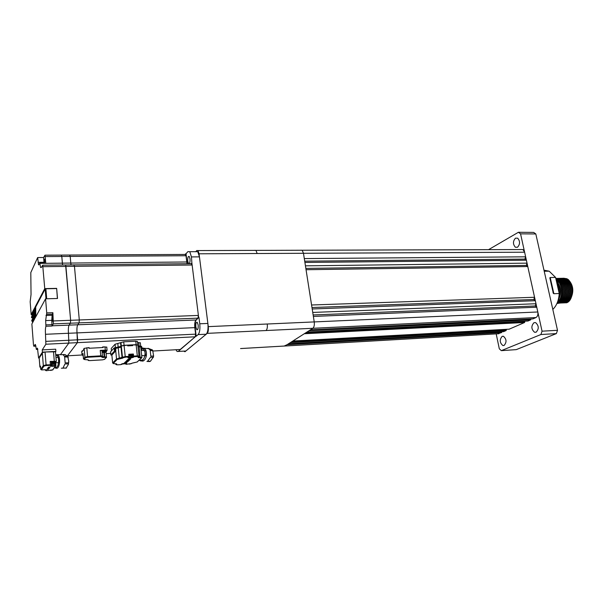 <?xml version="1.0" encoding="UTF-8"?>
<svg xmlns="http://www.w3.org/2000/svg" width="603" height="603" viewBox="0 0 603 603"><rect width="100%" height="100%" fill="white"/><g stroke="black" fill="none" stroke-linecap="round" stroke-linejoin="round"><path stroke-width="0.9" d="M561.762 278.767L562.237 278.571M562.395 278.511L562.878 278.367M563.036 278.33L563.511 278.247M563.669 278.224L566.835 278.729L568.282 279.573L566.797 278.729L563.617 278.224M563.451 278.239L562.968 278.322M562.81 278.36L562.328 278.496M562.162 278.548L561.679 278.737M561.928 302.774L566.707 302.774C574.44 299.97 573.988 281.609 565.825 278.752L562.486 278.262M562.328 278.284L561.838 278.382M561.679 278.42L561.197 278.571M561.039 278.624L560.466 278.872M561.777 302.857L566.383 302.781C574.116 299.985 573.664 281.616 565.501 278.759L562.328 278.254M562.162 278.269L561.679 278.352M561.521 278.39L561.031 278.526M560.873 278.578L560.391 278.767M560.639 302.819L565.418 302.819C573.144 300.015 572.684 281.646 564.536 278.782L561.197 278.292M561.031 278.315L560.549 278.413M560.391 278.45L559.901 278.601M559.742 278.661L559.177 278.903M560.481 302.902L565.094 302.834C572.82 300.03 572.36 281.654 564.212 278.79L561.031 278.284M560.873 278.3L560.383 278.382M560.225 278.42L559.742 278.556M559.576 278.609L559.094 278.797M559.343 302.872L564.122 302.872C571.84 300.068 571.388 281.676 563.24 278.812L559.901 278.322M559.742 278.345L559.252 278.443M559.094 278.48L558.604 278.631M558.446 278.692L557.881 278.933M559.185 302.955L563.797 302.887C571.516 300.075 571.056 281.684 562.916 278.82L559.742 278.307M559.576 278.33L559.094 278.413M558.928 278.45L558.446 278.586M558.28 278.639L557.798 278.835M558.046 302.917L562.825 302.925C570.536 300.113 570.084 281.707 561.943 278.842L558.604 278.352M558.446 278.375L557.956 278.473M557.798 278.511L557.308 278.661M557.149 278.722L556.592 278.963M557.888 303L562.501 302.932C570.212 300.128 569.752 281.714 561.619 278.85L558.446 278.337M558.28 278.36L557.798 278.443M557.632 278.48L557.142 278.616M556.984 278.669L556.494 278.865M557.149 303.128L561.529 302.977C569.232 300.166 568.772 281.744 560.639 278.872L557.308 278.382M557.142 278.405L556.659 278.503M556.494 278.541L556.011 278.692M556.984 303.377L557.624 303.128C565.297 300.309 564.838 281.842 556.727 278.963L556.403 278.97C564.506 281.85 564.973 300.324 557.293 303.143L561.205 302.985C568.908 300.173 568.448 281.752 560.315 278.88L557.142 278.367M556.984 278.39L556.494 278.473M556.335 278.511L555.845 278.646L556.727 278.963M556.946 303.467L560.232 303.023C567.92 300.211 567.461 281.774 559.343 278.903L556.004 278.413M556.916 303.528L559.901 303.038C567.596 300.226 567.137 281.782 559.011 278.91L555.845 278.398M556.886 303.588L558.928 303.075C566.609 300.264 566.149 281.805 558.039 278.933L555.785 278.398M556.893 303.573L558.604 303.09C566.285 300.271 565.825 281.812 557.707 278.94L555.793 278.428M556.403 278.97L555.876 278.759M557.308 302.616C563.895 298.704 563.157 282.619 555.989 279.264L556.501 279.008M557.428 302.291C563.458 297.995 562.697 283.131 556.041 279.498M557.979 300.731C561.936 293.48 561.363 286.704 556.252 280.418M558.227 299.887C561.453 292.998 560.828 286.644 556.343 280.825M559.237 293.503C559.546 289.357 558.717 285.709 556.742 282.566M558.973 292.365L556.938 283.448M557.353 283.583L557.813 282.671M557.971 282.4L558.438 281.676M558.597 281.458L559.071 280.862M559.222 280.681L559.697 280.191M559.855 280.048L560.33 279.649M560.489 279.528L560.971 279.197M562.365 279.227L561.122 279.099L561.943 278.842M558.544 299.895L559.064 300.558M559.23 300.754L559.75 301.289M559.916 301.447L560.428 301.869M560.594 301.997L561.099 302.337M561.265 302.435L561.762 302.698M561.521 278.805L561.039 279.053M560.88 279.151L560.398 279.46M560.232 279.581L559.75 279.965M559.592 280.101L559.109 280.568M558.951 280.742L558.468 281.307M558.31 281.511L557.828 282.204M557.669 282.453L557.195 283.312M558.393 300.136L558.906 300.761M559.079 300.95L559.592 301.455M559.765 301.606L560.27 302.005M560.436 302.126L560.941 302.45M561.107 302.54L561.612 302.789M560.391 278.91L559.908 279.174M559.584 279.181L559.26 279.604M559.102 279.732L558.619 280.131M558.461 280.282L557.979 280.779M557.813 280.953L557.338 281.556M557.18 281.774L556.72 282.468L557.21 281.812M557.956 300.807L558.446 301.319M558.619 301.485L559.132 301.915M559.298 302.043L559.803 302.382M560.737 302.585L559.946 302.495L560.473 302.744M560.225 278.842L559.742 279.091M558.936 279.619L558.453 280.003M558.295 280.146L557.813 280.614M557.654 280.787L557.172 281.36M557.014 281.563L556.637 282.106M557.865 301.07L558.295 301.492M558.468 301.643L558.973 302.05M559.139 302.171L559.644 302.495M559.818 302.585L560.315 302.834M559.094 278.94L558.612 279.212M557.783 279.521L558.446 279.31L557.963 279.641M557.805 279.769L557.323 280.176M557.157 280.327L556.675 280.825M558.001 302.08L558.506 302.427M558.672 302.525L559.177 302.789M558.936 278.872L558.446 279.121M558.288 279.219L557.805 279.536M557.639 279.656L557.157 280.041M556.999 280.184L556.516 280.659M552.981 291.769L553.041 292.621M557.843 302.216L558.348 302.54M558.521 302.631L559.019 302.879M557.798 278.978L557.315 279.242M556.991 279.257L556.667 279.679M557.376 302.57L557.881 302.842M557.632 278.903L557.149 279.159M557.27 302.706L557.722 302.925M556.335 278.94L555.958 279.136M543.974 270.189L549.16 271.177L555.567 277.41L550.215 277.531L553.878 293.714L553.328 293.314L549.83 277.862L550.215 277.531M553.878 293.714L559.245 293.533C558.755 300.422 556.614 305.721 552.815 309.429M536.097 332.215L534.575 332.268C531.19 329.193 531.002 325.997 534.009 322.665L535.637 322.62C538.961 325.763 539.112 328.959 536.097 332.215M504.078 345.466L502.894 345.549C499.646 342.723 499.405 339.655 502.171 336.346L503.43 336.27C506.633 339.165 506.852 342.233 504.078 345.466L502.894 345.549M517.495 247.253L515.369 247.23C512.799 244.2 512.836 241.17 515.497 238.155L517.706 238.2C520.231 241.283 520.155 244.305 517.495 247.253M520.909 249.552L522.967 249.544L524.618 252.205L525.635 256.825L524.912 259.094L526.381 260.202L527.03 263.149L526.306 265.418L527.776 266.541L534.56 297.264L533.821 299.518L535.321 300.724L535.992 303.739L535.245 305.985L313.138 314.962M535.992 303.739L312.746 312.437L312.196 308.97L535.321 300.724M535.245 305.985L536.753 307.206L313.372 316.432L314.231 321.919C314.57 325.032 314.125 327.158 312.874 328.281L310.553 329.758L532.879 318.889L535.946 317.555L266.044 330.534C267.182 329.389 267.589 327.21 267.265 324.007L314.231 321.919L303.475 253.29L304.304 258.581L525.635 256.825M536.753 307.206L537.808 311.977C538.215 314.683 537.597 316.545 535.946 317.555M530.949 318.987L530.663 319.861L308.872 330.828L306.837 332.125L527.829 321.045M530.663 319.861L527.964 321.037M509.226 329.163L524.587 322.507L524.618 321.278L306.686 332.223M524.587 322.507L304.289 333.745L292.847 341.027L509.347 329.163M506.158 330.55L290.458 342.542L288.596 343.725L503.663 331.635L506.158 330.55L506.188 329.359L292.794 341.057M501.892 331.74L501.643 332.524L287.088 344.69L284.179 346.054L285.031 346.001L312.874 328.281C314.125 327.158 314.57 325.032 314.231 321.919L537.808 311.977M501.643 332.524L497.746 333.798L285.008 346.009M300.686 250.2L302.186 250.245L303.475 253.29L257.157 253.516L255.974 250.388L254.594 250.343M524.912 259.094L304.703 261.174M526.381 260.202L304.907 262.448L305.435 265.833L527.03 263.149M526.306 265.418L305.842 268.41M527.776 266.541L306.045 269.714L311.578 304.997L534.56 297.264M533.821 299.518L311.977 307.53M535.818 233.949L520.562 233.843L518.407 232.283L533.632 232.411L535.818 233.949L557.511 330.301L556.365 333.602L516.228 349.634L501.319 350.652L540.921 334.522L542.052 331.183L557.511 330.301M520.562 233.843L542.052 331.183M488.551 249.657L518.407 232.283M501.319 350.652L499.299 348.79L496.201 333.889M556.365 333.602L540.921 334.522M559.245 293.533L555.567 277.41M570.182 299.088L567.008 301.952L569.194 300.543M570.702 298.726C574.131 291.37 573.332 284.985 568.282 279.573M569.556 282.347L565.569 279.325M564.966 279.166L563.722 279.038M563.406 279.053L562.591 279.159M562.35 279.212L561.679 279.423M561.468 279.506L560.873 279.792M560.677 279.898L560.112 280.259M559.931 280.395L559.388 280.847M559.207 281.013L558.687 281.563M558.514 281.767L557.994 282.438M557.828 282.694L557.323 283.531M558.551 299.887L559.109 300.498M559.29 300.678L559.855 301.161M560.051 301.304L560.632 301.681M560.828 301.786L561.438 302.073M561.642 302.156L562.305 302.352M562.546 302.404L563.338 302.487M563.639 302.487L564.807 302.322M565.358 302.141L568.878 299.156M568.245 282.362L564.272 279.355M563.669 279.197L562.426 279.068M562.102 279.083L561.287 279.189M561.046 279.242L560.383 279.453M560.172 279.536L559.569 279.822M559.38 279.935L558.815 280.297M558.627 280.44L558.092 280.892M557.911 281.058L557.383 281.609M557.994 300.709L558.559 301.199M558.747 301.342L559.328 301.719M559.531 301.832L560.134 302.118M560.345 302.201L561.009 302.397M561.25 302.45L562.034 302.533M562.343 302.533L563.511 302.374M564.061 302.201L567.559 299.231M566.926 282.37L562.968 279.385M560.805 279.114L559.991 279.219M558.875 279.573L558.272 279.86M558.077 279.973L557.511 280.342M557.33 280.478L556.788 280.93M553.087 292.251L553.162 292.968M558.227 301.877L558.838 302.163M559.049 302.246L559.712 302.45M561.039 302.585L562.207 302.427M562.757 302.254L566.247 299.307M565.606 282.377L561.664 279.408M561.061 279.249L559.818 279.129M559.501 279.144L558.687 279.257M557.571 279.604L556.968 279.898M556.773 280.011L556.237 280.357M557.745 302.291L558.408 302.495M558.642 302.548L559.433 302.638M559.735 302.638L560.903 302.48M561.453 302.307L564.928 299.374M564.287 282.385L560.353 279.438M559.757 279.279L558.514 279.159M558.197 279.174L557.383 279.287M557.338 302.593L558.129 302.683M558.431 302.683L559.592 302.525M560.142 302.359L563.609 299.45M562.968 282.392L559.041 279.46M558.446 279.31L557.21 279.189M556.893 279.204L556.079 279.317M557.255 302.736L558.288 302.578M558.83 302.412L562.29 299.518M561.642 282.4L557.73 279.49M557.134 279.34L555.974 279.219M557.519 302.465L560.971 299.593M560.315 282.415L556.418 279.521M557.632 301.771L559.644 299.668M558.989 282.423L556.147 279.973M557.654 282.43L556.403 281.088M522.967 249.544L302.186 250.245L303.475 253.29L524.618 252.205M183.757 351.142L184.978 351.737L207.236 333.361C208.231 332.185 208.578 329.939 208.276 326.63L199.058 253.803L198.003 250.569L196.797 250.524L195.756 251.677M130.715 345.723L130.972 345.398L129.841 345.27L127.957 345.866M137.439 341.637L135.758 341.208L123.713 341.811L115.067 344.238L111.231 348.466L111.449 350.878M132.622 344.856L137.808 345.089L136.127 344.675L124.075 345.3L121.309 345.971L127.602 345.12L127.685 345.881L132.705 345.617L132.622 344.856L132.524 345.625M113.507 363.699L112.655 362.953L116.537 358.951L122.447 357.24L121.309 345.971L120.999 347.147L115.565 348.398L115.49 347.637L114.171 347.908L110.583 351.82L110.884 354.941L114.48 351.067L115.874 350.758L111.819 355.099L110.884 354.986L110.583 351.82M115.49 347.652L120.924 346.378L121.309 345.971L120.954 342.481M140.318 346.733L140.672 346.114L137.891 345.911M140.333 342.926L137.529 342.466M34.755 308.781L31.884 314.299M31.514 316.974L34.77 310.726L34.748 307.718L31.152 314.578L30.173 301.719L31.039 294.558L30.798 272.594L37.665 257.549L43.597 257.511L44.976 255.182L45.768 263.021L39.783 263.074L38.517 264.815L37.665 257.549M31.899 314.547L31.152 314.578M35.796 316.779L35.713 306.965L35.132 306.98L35.223 317.826L45.579 298.802L46.725 312.897L45.655 320.585L45.926 326.283C45.398 327.942 45.255 330.61 45.496 334.288L45.873 344.23L42.248 349.898L42.421 352.137L38.592 358.046L39.187 358.016M52.039 326.035L51.768 320.351L52.114 315.263L52.883 312.686L53.358 323.864L52.039 326.035L45.926 326.283M44.064 263.036L43.597 257.511M191.219 263.684L191.882 262.953L198.658 317.555L195.952 319.982C194.867 321.361 194.49 323.909 194.822 327.633C194.49 323.909 194.867 321.361 195.952 319.982L197.995 318.15L198.395 315.429L192.138 265.019L74.455 266.3L73.83 264.853L74.455 266.3L65.9 266.398L65.606 264.988L70.634 320.283L70.4 323.185L69.089 325.115C68.403 326.585 68.192 329.298 68.463 333.286L68.84 343.084L68.456 333.263C68.192 329.283 68.403 326.57 69.089 325.115L77.697 324.783C76.973 326.231 76.754 328.937 77.026 332.901L77.403 342.655L67.446 355.808L82.234 354.986L67.453 355.815L77.403 342.655L77.644 339.828L195.621 334.145L195.229 336.806L180.229 349.499L153.072 351.021M52.785 318.678L52.491 317.268L52.107 319.801L52.401 321.218L52.785 318.678M44.924 260.33L44.682 259.094L44.532 262.863L44.924 260.33M186.003 255.74L70.204 256.426L69.601 255.031L70.204 256.426L61.792 256.471L61.212 255.084L61.792 256.471L62.599 265.019L62.373 263.134L70.792 263.059L71.026 264.905L70.792 263.059L186.772 261.981L187.088 263.722L186.063 253.72L186.772 261.981L186.003 255.74L185.136 254.428L185.754 253.72M195.229 336.806L68.84 343.084L60.451 354.639L68.84 343.084L45.873 344.23M39.783 263.074L40.582 267.468L41.321 267.506L42.7 265.222L44.758 288.626L35.132 306.98M35.713 306.965L45.187 288.965L45.888 288.777L46.702 298.771M57.398 298.485L56.652 288.37L44.758 288.626M45.579 298.802L57.511 298.485L56.652 288.37M56.554 288.543L45.888 288.777M38.592 358.046L37.461 348.142L36.376 349.439L35.419 344.524L33.783 346.243L33.459 344.645L31.876 323.984L34.838 318.535L34.816 315.535L31.831 321.075L32.419 321.316M37.838 349.363L36.376 349.439M55.499 351.798L45.052 351.994L46.084 364.898L51.459 364.755L51.195 361.506L50.185 361.385L56.29 361.378L55.499 351.798L55.875 351.413L42.421 352.137M55.875 351.413L55.695 349.19L42.248 349.898M32.155 317.917L31.567 317.668L34.778 311.63L34.808 314.63L31.778 320.374M34.823 316.567L32.396 321.052L32.532 322.778M34.793 312.678L32.14 317.698M145.564 355.762L144.871 350.607M147.629 361.189L150.577 357.195L153.124 357.345L150.486 361.227L147.629 361.189M150.825 356.154L150.207 350.524L152.755 350.69L153.614 356.019L150.825 356.154M148.037 348.278L152.393 349.913L149.763 349.748L148.655 348.617L146.989 348.504M146.936 361.446L149.597 361.551M141.795 347.848L144.2 348.308C147.886 350.494 146.868 359.931 142.821 361.099L140.22 360.82L139.376 360.104M197.995 318.15L79.053 322.869L79.294 319.982L74.455 266.3L79.294 319.982L79.053 322.869L77.697 324.783L196.261 319.974L198.658 317.555M192.138 265.019L191.241 263.662M70.204 256.426L70.792 263.059L70.204 256.426M196.261 319.974C195.176 321.346 194.799 323.894 195.138 327.617L195.621 334.145M61.318 368.214L66.164 368.041L62.968 368.056L64.981 363.918L68.184 363.911L68.35 362.84L65.147 362.84L64.649 356.991L67.845 357.006L67.521 356.207L64.325 356.185L63.149 354.692L62.056 354.685M67.521 356.207L65.011 354.556L62.855 354.541M66.164 368.041L68.403 364.393L68.727 361.084L67.845 357.006M68.742 362.154L68.35 362.84M68.403 364.393L68.184 363.911M58.988 362.735L58.468 357.391M55.747 354.805L57.579 354.654C60.496 356.169 60.164 366.956 57.149 368.229L55.702 368.214L54.948 367.506M51.247 362.154L53.84 361.596L55.785 361.823L55.34 362.23M55.77 361.612L53.81 361.257L51.225 361.823M132.615 354.647L128.808 354.632M128.846 354.956L130.979 354.594L132.622 354.76L132.223 355.212M132.245 355.257L130.874 354.7L128.861 355.122M53.29 364.189L51.677 363.617L53.396 364.189L53.607 363.149L54.202 363.112L53.991 364.152L54.534 364.122L55.589 363.383L54.436 364.25L53.524 363.978M53.991 364.152L54.534 364.122M54.202 363.112L54.074 364.031M55.589 362.546L51.436 362.787L51.459 363.262M53.298 364.318L52.755 364.348M52.378 364.318L53.215 364.438M53.577 363.978L53.946 363.601M54.654 364.22L53.803 364.4L53.84 363.609M53.893 364.28L54.436 364.25M45.24 256.577L61.792 256.479L62.373 263.134M42.979 266.669L65.908 266.413L70.634 320.306L70.408 323.208L69.096 325.13L52.152 325.801M70.408 323.208L79.053 322.869L77.697 324.783C76.973 326.231 76.754 328.937 77.026 332.901L77.644 339.828L69.066 340.243M125.432 363.428L124.663 363.805M124.263 363.39L125.53 363.345M124.293 363.707L124.791 363.677M123.607 363.752L122.386 363.699M123.623 363.865L123.125 363.895M122.628 363.639L123.962 363.421M123.864 363.624L123.253 363.775M132.479 355.536L128.906 355.574M130.723 356.682L130.768 357.353L129.954 357.164L130.467 357.134M130.889 357.24L131.62 357.172M132.185 356.825L131.401 357.21M130.587 357.014L130.768 356.109L131.326 356.079L131.024 357.104L132.487 356.403M131.024 357.104L131.529 357.074M131.326 356.079L131.145 356.984M128.914 356.69L129.954 357.164M129.472 357.27L128.786 356.833M130.331 357.27L129.818 357.3M198.168 324.972L197.226 322.304C196.126 322.047 195.666 323.607 195.854 326.992L196.812 329.683C197.905 329.909 198.357 328.334 198.168 324.972M189.131 263.707C189.9 262.946 190.179 261.295 189.975 258.762L189.236 256.463C188.091 256.034 187.601 257.617 187.767 261.22L188.52 263.534L189.334 263.526M187.397 263.722L187.081 261.981M186.063 253.72L187.895 251.624L189.779 251.7L191.445 256.916L191.882 262.953M178.187 351.459L185.875 351.006L206.218 334.205C207.801 332.328 208.352 328.741 207.877 323.442L199.45 256.863L197.746 251.67L189.779 251.7M195.138 327.617L196.194 336.24L198.138 334.597C199.691 332.713 200.226 329.11 199.751 323.788L198.975 317.54M68.463 333.286L194.822 327.633L195.877 336.255L178.217 351.436L177.139 351.519L175.948 349.74M179.641 349.996L179.581 349.536M40.537 366.767L40.439 367.227M82.769 350.803L81.744 351.534L82.031 354.73L83.018 353.516L83.493 358.973M106.769 347.177L102.97 346.876L102.698 347.547L102.646 346.996M102.043 350.795L100.241 350.403L105.314 350.124L107.078 350.328L106.467 351.225M89.093 347.637L89.146 348.263L88.905 347.614L84.118 348.391L83.787 349.536L82.189 351.519L82.129 350.871M82.754 355.092L82.046 354.881L81.744 351.353M102.97 346.876L103.03 347.532L88.965 348.27L88.905 347.614M55.318 361.981L53.765 361.702L51.632 362.215L51.722 362.607M126.781 362.742L124.399 362.885L126.05 362.365L127.029 362.395L126.781 362.742M127.014 362.388L126.05 362.365M126.042 362.26L125.552 362.297M125.138 362.35L124.399 362.885M127.105 361.046L128.643 360.918L127.105 361.046M128.047 360.805L127.241 360.918M126.607 361.009L126.125 361.189M129.23 360.353L127.218 360.639L128.733 360.835L126.638 360.715L129.23 360.353M128.032 360.315L126.622 360.609M127.791 360.556L128.861 360.715M127.097 362.056L125.07 362.184L126.743 362.207M125.846 361.8L125.055 362.207M130.587 359.026L128.183 359.169L130.587 359.026M130.7 358.913L128.168 359.056L130.482 359.124L128.68 359.569L130.007 359.592L127.602 359.735L129.539 359.282L128.077 359.267M128.778 359.328L127.602 359.735M129.426 359.411L130.127 359.478M128.13 361.325L125.492 361.815L128.13 361.325M126.751 361.205L128.341 361.212M126.645 361.423L125.492 361.815M127.301 361.499L127.987 361.566M129.178 359.863L127.625 360.149L129.178 359.863M129.23 359.878L127.64 360.059M129.69 359.946L127.165 360.119L129.69 359.946M127.158 360.014L127.964 359.712M140.544 346.778L140.763 346.295L140.838 347.042L137.974 346.665M133.361 354.014L132.713 354.654L132.924 356.727L133.572 356.094L133.361 354.014L128.771 354.278L128.816 356.81L125.153 357.262L125.228 356.577L128.989 356.358M134.054 356.742L137.228 356.554L137.311 355.876L133.572 356.094L134.054 356.742L133.542 357.24L132.924 356.727L131.379 357.247M141.177 346.341L141.509 349.454L141.102 349.408L140.763 346.295L141.637 346.386L141.969 349.552L141.125 350.373L145.956 350.682M141.509 349.454L141.969 349.491L141.637 346.386M141.675 355.529L146.378 355.815M125.492 363.383L125.982 364.318L131.665 363.526M121.52 364.039L120.886 364.634L124.354 363.383M141.856 348.421C143.62 348.82 144.697 350.351 145.082 353.011C144.848 358.679 142.949 361.031 139.383 360.066M48.459 369.285L46.936 369.383L48.459 369.285M48.308 368.938L47.893 369.059M48.27 368.275L49.25 368.192L48.27 368.275M49.499 367.853L47.878 368.071L49.499 367.853M48.398 367.83L47.871 367.966M48.873 367.943L49.34 368.064M48.511 368.878L47.2 369.006L48.511 368.832M47.773 368.516L48.926 368.644L47.2 368.908M50.064 367.061L48.526 367.152L50.064 367.061M50.117 366.993L48.526 367.152M49.913 367.189L48.285 367.491L49.913 367.189M48.67 367.265L48.082 367.649M48.602 368.29L49.122 368.365M49.34 367.559L48.444 367.642M49.702 367.611L48.089 367.724L49.702 367.611M45.052 351.994L42.308 352.672L42.059 353.931L39.18 357.669M51.881 364.084L52.009 365.644L55.906 365.576L55.34 362.245M56.29 361.378L55.642 362.411M59.2 357.398L55.958 357.383M55.664 362.735L59.569 362.735M54.556 367.687L55.046 367.016M40.047 357.021L39.466 357.044M40.439 367.302L39.896 367.099L40.499 366.179M55.778 355.175C57.285 355.039 58.242 356.622 58.642 359.908C58.581 365.584 57.338 368.064 54.911 367.34M106.414 350.69L102.05 350.84M103.814 352.491L104.319 352.642L104.327 352.197L103.814 352.491M104.816 352.446L104.319 352.642M104.824 352.536L105.344 352.318L104.304 352.197M102.141 351.813L106.49 351.466L105.306 352.363M103.301 352.499L102.178 352.22M83.071 354.323L82.792 355.536M83.206 355.853L82.807 355.695L83.154 355.295M524.768 321.964L305.337 333.075M506.332 330.022L291.475 341.893M498.885 333.723L240.574 348.549M266.044 330.534L207.236 333.361M257.157 253.516L199.058 253.803M208.276 326.63L267.265 324.007M138.976 356.275L138.833 356.69L138.961 356.034L137.311 355.876L135.758 341.208M123.713 341.811L125.228 356.577L122.447 357.24L123.065 357.752L122.68 358.152L122.062 357.632L120.999 347.147M120.57 342.903L120.924 346.378M118.165 347.049L117.819 343.567M115.407 347.66L115.067 344.238M111.231 348.466L111.465 350.856M138.675 342.504L139.037 345.941M31.876 314.253L32.004 315.949M46.001 324.874L52.122 324.625M51.768 320.351L45.655 320.585M45.986 315.482L52.114 315.263M52.778 314.148L46.627 314.367M46.725 312.897L52.883 312.686M38.049 262.328L43.981 262.275M70.4 323.185L53.358 323.864M39.806 263.375L62.373 263.164M45.986 298.794L45.187 288.965M53.561 320.939L70.634 320.283M68.456 333.263L45.496 334.288M46.069 341.358L69.059 340.25M35.426 344.532L34.944 344.554M33.941 346.228L35.961 346.13L33.941 346.235M31.507 316.884L31.567 317.668M32.396 321.052L32.532 322.771M31.771 320.283L31.831 321.075M152.755 350.69L152.31 349.921M153.124 357.345L153.373 356.305M149.491 361.581L150.185 361.333M70.634 320.306L198.395 315.429M106.211 353.644L110.733 353.388L106.211 353.644M153.064 351.021L180.229 349.499M68.403 364.084L68.652 362.546M51.594 363.715L51.474 363.24L53.886 362.659L55.627 362.991M52.853 364.22L53.479 364.069M128.952 356.019L132.539 355.958M199.45 256.863L191.445 256.916M199.751 323.788L207.877 323.442M206.218 334.205L198.138 334.597M178.217 351.436L185.875 351.006M82.4 350.81L82.438 351.217M102.751 347.539L102.698 346.944M105.314 350.124L104.99 346.77M89.553 360.617L102.412 359.855M103.806 352.604L104.206 356.765L106.558 357.082M102.457 356.592L104.206 356.765L104.138 357.436L104.703 357.406L104.372 352.642M104.703 357.406L106.414 357.504L106.053 352.001M106.527 357.127L106.414 357.504M106.369 357.549L104.485 359.373L106.022 357.7M104.485 359.373L102.465 359.855M102.352 356.697L101.922 356.946C101.734 357.338 102.472 357.496 104.138 357.436M89.606 360.609L88.355 360.202C88.52 359.818 87.759 359.659 86.071 359.72L84.126 359.463L85.551 357.767L87.601 357.27L100.693 356.524L101.922 356.946M88.355 360.202L87.752 359.765M88.626 360.594L87.691 359.75M87.616 359.84L88.249 360.33M83.018 353.516L83.508 358.951L84.925 357.247L87.661 356.592L100.761 355.845L100.241 350.403M86.847 347.72L87.601 357.27M85.551 357.767L84.925 357.247L84.118 348.391M83.727 348.881L83.787 349.536M100.693 356.524L100.761 355.845L102.548 356.041L102.035 356.818M112.64 362.976L111.857 355.024L112.655 362.953L114.502 363.737M113.266 363.458L117.155 359.463L116.537 358.951L115.731 350.871M115.226 350.893L114.909 347.743M114.856 347.743L115.165 350.901M114.48 351.067L114.171 347.908M115.874 350.758L115.64 348.361M117.155 359.463L119.221 358.966L119.296 358.288L118.241 347.81M138.6 356.916L141.909 357.406M139.12 346.695L140.145 357.73L141.373 358.024L141.856 357.217L140.755 346.868M137.409 341.396L139.014 356.23M128.379 357.24L130.617 357.353M133.542 357.24C130.776 358.205 128.876 358.318 127.844 357.571L128.763 356.855M138.833 356.69L137.228 356.554M138.072 357.24C137.823 357.632 138.517 357.79 140.145 357.73M141.871 357.451L141.728 357.865M141.562 349.454L141.23 346.341M140.831 347.011L141.079 349.378M141.69 357.896L137.145 361.996L141.373 358.024M137.145 361.996L135.064 362.478M134.846 362.493L131.763 363.262L135.125 362.471M129.298 364.114L131.371 363.632M125.545 363.926L126.102 363.383M126.17 363.39L126.758 363.828L126.268 364.302M126.758 363.828C125.741 363.127 123.886 363.24 121.195 364.174M117.547 364.838L120.721 364.642M116.59 364.807L115.723 364.265L116.696 364.189L116.108 363.76M116.696 364.189C116.907 363.828 116.191 363.669 114.555 363.737M119.221 358.966L122.68 358.152M123.065 357.752L125.153 357.262M127.844 357.571L128.349 357.074M117.6 364.838L116.326 364.566M51.074 365.576L52.009 365.644L51.956 366.33L54.858 366.149L54.805 364.174M40.491 366.104L40.748 369.315L41.381 369.835L43.966 366.096L43.326 365.569L46.084 364.898L46.039 365.591L50.403 365.328L50.185 361.385M51.391 365.139L50.403 365.328M54.293 361.144L53.509 351.541M40.755 369.398L43.326 365.569L42.308 352.672M43.966 366.096L46.039 365.591M50.908 365.426L51.323 365.23M50.456 366.051L51.956 366.33M55.823 365.968L54.858 366.149M39.172 357.511L39.904 366.971M41.381 369.835L41.841 369.925M44.728 369.745L41.886 369.925M45.202 370.114L45.466 369.729M52.958 369.82L46.333 370.702M45.836 370.611L46.265 370.008L45.722 369.752M46.265 370.008L44.773 369.745M55.355 366.247L52.612 369.948L50.592 370.43M52.612 369.948L55.762 366.051M104.417 352.634L104.379 352.197M549.16 271.177L544.215 271.26M536.195 332.17L534.575 332.268M517.54 247.222L515.369 247.23M240.559 348.564L284.179 346.054M198.003 250.569L302.186 250.245M549.83 277.862L550.449 280.583M552.582 289.99L553.328 293.314M140.303 342.685L140.672 346.114M31.876 314.291L32.004 315.957M38.969 264.807L38.517 264.815M44.976 255.182L61.506 255.092M40.582 267.468L41.343 267.461M42.7 265.222L191.701 263.677M31.507 316.959L31.56 317.691M31.771 320.359L31.823 321.09M152.393 349.913L152.928 350.795M153.237 357.579L153.614 356.019M149.597 361.559L150.328 361.303M144.2 348.308L148.655 348.617M61.506 255.084L185.588 254.443M67.724 356.139L68.267 357.436M65.87 368.245L66.428 367.958M57.579 354.654L63.149 354.692M132.223 355.25L132.178 354.828M55.589 363.398L55.597 362.411M123.374 363.978L122.726 363.858M124.889 363.767L124.045 363.948M130.61 345.723L130.565 345.285M132.411 356.577L132.456 355.34M196.812 329.683L197.505 329.653M107.078 350.328L106.754 346.981M102.495 359.848L104.794 359.252M102.028 350.614L102.442 356.614M55.31 361.883L55.348 362.282M142.052 360.255L142.903 360.3M135.185 362.471L137.439 361.89M141.893 348.813L144.984 349.016M51.459 364.755L51.195 361.506M55.634 362.35L55.906 365.576M58.287 355.363L55.793 355.348M40.491 366.172L40.74 369.33M40.74 369.383L41.78 369.933M39.888 367.001L39.165 357.639M106.49 351.466L106.399 350.494"/></g></svg>
